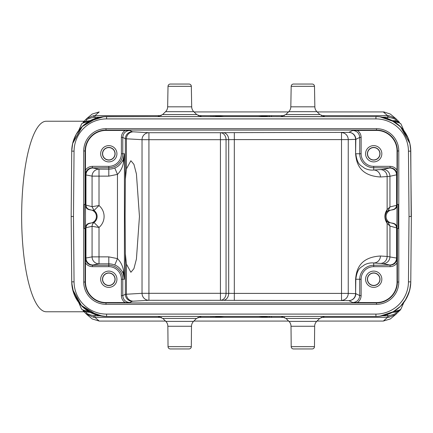 <?xml version="1.0" encoding="UTF-8"?>
<svg xmlns="http://www.w3.org/2000/svg" width="433" height="433" viewBox="0 0 433 433"><rect width="100%" height="100%" fill="white"/><g stroke="black" fill="none" stroke-linecap="round" stroke-linejoin="round"><path stroke-width="0.65" d="M376.521 316.415L106.426 316.42M375.947 316.42L375.6 316.42L375.947 316.42M324.571 316.42L375.6 316.42M308.285 316.42L297.449 316.42M296.822 316.42L297.379 316.42M269.721 316.42L258.209 316.42M258.658 316.426L269.402 317.324L213.106 317.324L224.105 316.42L258.842 316.42M224.299 316.42L212.792 316.42M185.162 316.42L185.719 316.42M201.356 316.42L157.996 316.42M106.908 316.42L102.621 316.198L88.348 311.267M106.583 316.42L106.583 314.098A32.535 32.535 -154.5 0 1 74.054 281.851L73.48 216.5L71.158 216.5L71.726 151.128L72.63 143.55L82.427 126.306L97.398 117.814L104.331 116.656M80.365 304.534L78.384 302.05L73.648 292.979L71.754 282.922L71.158 216.5L71.726 281.856A34.857 34.857 25.5 0 0 106.588 316.42M96.451 314.915L93.858 314.012M74.287 294.673L73.096 291.236M71.732 282.267L71.905 281.948M191.494 326.26L167.858 326.26A6.971 6.971 -90 0 0 165.796 321.373L162.84 318.439L196.512 318.439L193.556 321.373A6.971 6.971 90 0 0 191.494 326.26L191.316 346.649A2.322 2.322 0 0 1 188.988 348.949L188.945 348.949M167.858 326.26L168.036 346.649L191.316 346.649M188.988 348.949L170.358 348.949A2.322 2.322 0 0 1 168.036 346.649M399.448 310.742L395.61 314.569L388.948 317.292L387.562 317.357L383.308 321.07L317.016 321.07L383.449 321.07M161.422 317.357L94.946 317.357L99.2 321.07L165.493 321.07L114.377 321.07M193.86 321.07L288.649 321.07L193.86 321.07M86.346 314.087L93.56 317.292L94.946 317.357L94.935 315.792L93.901 315.722C88.229 314.52 85.718 313.34 86.373 312.188L85.972 311.771L89.074 311.738C93.203 314.12 97.717 315.608 102.621 316.198L103.704 316.301M99.2 321.07L92.213 318.959L86.34 314.087L93.56 317.292L93.901 315.722M396.168 314.087L390.295 318.959L383.308 321.07M83.964 311.771L46.309 311.771A95.271 24.659 90 0 1 21.65 216.5A95.271 24.659 90 0 1 46.309 121.229L83.964 121.229M87.737 122.003L87.845 121.229L89.133 121.229L85.967 121.229L89.712 120.937M87.845 311.771L86.08 311.771M394.663 311.771L394.772 310.997M321.086 317.357L387.562 317.357L387.573 315.792L388.607 315.722L388.948 317.292L395.638 314.547M314.65 326.26L291.014 326.26A6.971 6.971 -90 0 0 288.952 321.373L285.996 318.439L319.668 318.439L316.712 321.373A6.971 6.971 90 0 0 314.65 326.26L314.472 346.649A2.322 2.322 0 0 1 312.15 348.949L312.123 348.949M291.014 326.26L291.192 346.649L314.472 346.649M312.15 348.949L293.52 348.949A2.322 2.322 0 0 1 291.192 346.649M376.618 316.415L379.887 316.198L393.673 311.565M383.14 315.662L388.569 314.044M394.387 311.127L396.033 310.033M409.061 292.383L409.721 290.088M410.771 282.343L410.782 281.921M106.583 314.098L375.925 314.098L375.925 316.42A34.857 34.857 -25.5 0 0 410.782 281.867L410.776 282.013C410.684 287.81 409.25 293.255 406.473 298.348C401.624 306.862 394.49 312.474 385.083 315.197C379.844 316.453 378.426 316.269 379.319 316.252L384.163 315.43M73.48 216.5L74.054 151.149A32.535 32.535 -25.5 0 1 106.583 118.902L375.925 118.902A32.535 32.535 25.5 0 1 408.454 151.149L409.028 216.5L411.35 216.5L410.782 281.883L408.454 281.851A32.535 32.535 154.5 0 1 375.925 314.098M410.782 151.09L411.171 216.5M410.776 150.938L410.782 151.133A34.857 34.857 -154.5 0 0 375.925 116.58L376.418 116.585M71.905 151.052L71.726 151.133A34.857 34.857 154.5 0 1 106.583 116.58L378.431 116.672M81.767 309.351L80.906 307.619L81.767 309.351C84.056 310.51 86.043 311.056 87.72 310.986L89.111 311.76M89.074 311.738L87.812 311.029M99.969 315.792L94.935 315.792L95.26 314.542M90.232 312.377L86.47 311.993L83.423 311.056M83.055 310.737L86.373 312.188M83.266 122.046L86.914 118.415L93.56 115.708L94.946 115.643L99.2 111.931L92.229 114.031L86.34 118.907M194.044 111.931L288.465 111.931L194.044 111.931M353.734 111.931L317.2 111.931L383.898 111.931L390.295 114.041L396.168 118.913M383.308 111.931L387.562 115.643L388.948 115.708L395.724 118.518M321.291 115.643L387.562 115.643L387.573 117.208L388.607 117.278C394.263 118.48 396.774 119.66 396.141 120.807L392.276 120.623M399.242 122.046L396.141 120.807M395.621 118.436L388.948 115.708L388.607 117.278M396.433 121.229L393.375 121.229L396.038 121.007L399.091 121.944M400.785 123.708L401.608 125.386L400.779 123.692L396.541 121.229L393.375 121.229M394.696 311.029L394.788 310.986C396.531 311.04 398.517 310.493 400.741 309.351L401.602 307.619L400.779 309.308L396.541 311.771L393.375 311.771L396.525 311.771L393.375 311.771L396.46 311.771L396.141 312.193L399.242 310.954M399.085 311.056L396.038 311.993L392.276 312.377M388.607 315.722C394.306 314.499 396.817 313.324 396.141 312.193M387.248 314.542L387.573 315.792L382.539 315.792M394.019 311.408L393.326 311.765M378.788 316.301L379.887 316.198C385.31 315.43 389.824 313.947 393.435 311.738M410.641 148.292L411.35 216.5M385.024 117.787L388.65 118.988M408.227 138.338L409.401 141.721M410.776 150.733L409.889 143.604L400.498 126.717L391.086 120.049L380.017 116.823L376.472 116.585M375.6 116.58L375.99 116.58M280.947 116.58L324.718 116.58M258.209 116.58L269.716 116.58M284.373 115.643L269.402 115.676L258.404 116.58L223.666 116.58M212.792 116.58L224.299 116.58M186.417 116.58L185.838 116.58M157.791 116.58L201.626 116.58L196.739 114.583L193.773 111.671L165.574 111.671L162.613 114.583L196.739 114.583M161.991 116.58L103.709 116.699L88.532 121.619M105.235 116.607L106.421 116.58M99.828 117.24L93.079 119.302M87.829 122.057L86.259 123.118M81.566 127.161L77.924 131.6M73.724 139.805L72.441 144.427M71.737 150.662L71.726 151.057M103.704 116.699L102.621 116.802C97.522 117.457 93.008 118.945 89.074 121.262L85.988 121.229L81.767 123.649L78.676 130.549M89.074 121.262L87.72 122.014C85.978 121.96 83.991 122.507 81.767 123.649M87.812 121.971L88.489 121.592M87.72 122.014L88.186 121.749M83.423 121.944L86.47 121.007L83.055 122.263M86.881 118.442L93.56 115.708L93.901 117.278C88.17 118.512 85.658 119.687 86.373 120.812M93.901 117.278L94.935 117.208L94.946 115.643L161.217 115.643M198.135 115.643L213.106 115.676L223.85 116.574M167.658 106.821L191.689 106.821L191.332 86.329A2.322 2.322 0 0 0 189.01 84.051L170.342 84.051A2.322 2.322 0 0 0 168.015 86.329L167.658 106.821A6.971 6.971 -90 0 1 165.574 111.671M191.689 106.821A6.971 6.971 90 0 0 193.773 111.671M89.133 121.229L86.048 121.229L90.232 120.623M95.26 118.458L94.935 117.208L99.969 117.208M382.539 117.208L387.573 117.208L387.248 118.458M400.741 123.649C398.447 122.49 396.46 121.944 394.788 122.014L394.317 121.749M394.788 122.014L393.435 121.262C389.235 118.858 384.72 117.37 379.887 116.802L394.16 121.727M394.019 121.592L390.745 119.865L379.887 116.802L377.809 116.629M410.776 150.771L410.603 151.052M290.819 106.821L314.851 106.821A6.971 6.971 90 0 0 316.934 111.671L319.895 114.583L285.769 114.583L288.73 111.671A6.971 6.971 -90 0 0 290.819 106.821L291.176 86.329A2.322 2.322 0 0 1 293.498 84.051L293.547 84.051M314.851 106.821L314.493 86.329L291.176 86.329M293.498 84.051L312.166 84.051A2.322 2.322 0 0 1 314.493 86.329M394.696 121.971L393.781 121.457M394.788 310.986L394.322 311.251M87.72 310.986L88.191 311.251M125.099 216.5L125.353 179.208L126.431 168.897L130.89 160.724L133.921 164.334L136.427 173.974L139.453 216.5L136.427 259.026L133.921 268.666L130.89 272.276L126.431 264.103L125.353 253.792L125.099 216.5M125.353 179.208L125.353 138.701L126.431 138.804L126.431 168.897M397.034 262.901C395.34 265.326 393.012 266.576 390.052 266.658L390.052 265.267C394.284 264.85 396.606 262.522 397.023 258.295L397.034 282.029A20.54 20.54 0 0 1 376.494 302.57L352.76 302.559C356.987 302.142 359.314 299.82 359.731 295.587L355.829 293.634A6.971 6.971 -63.4 0 1 348.857 300.605L234.313 300.367L234.313 293.395L348.246 293.395A6.971 6.733 -88.1 0 1 341.513 300.367L341.513 132.633A6.971 6.733 -91.9 0 1 348.246 139.605L234.313 139.605L234.313 132.633L223.071 132.682A6.971 5.624 89.3 0 1 228.689 139.653L234.313 139.605L234.313 293.395L228.689 293.347L228.689 139.653L220.435 139.686L220.435 132.714L148.925 132.714L133.321 131.832A6.971 6.89 -86.8 0 0 126.431 138.804L142.035 139.686A6.971 6.89 93.2 0 1 148.925 132.714L148.925 139.686L142.035 139.686L142.035 293.314L148.925 293.314L148.925 300.285A6.971 6.89 86.8 0 1 142.035 293.314L125.353 294.299L122.777 295.587C123.194 299.815 125.516 302.142 129.748 302.559L106.015 302.57A20.54 20.54 0 0 1 85.474 282.029L85.485 258.295C85.902 262.522 88.224 264.85 92.456 265.267L108.802 265.267L108.802 263.843L99.011 263.843A6.971 6.939 79.4 0 1 92.072 256.872L108.802 256.872L117.467 258.615L114.767 265.045C118.03 266.16 120.796 268.85 123.064 273.115L124.433 279.242L123.47 270.365C122.55 265.602 120.553 261.684 117.467 258.615L117.467 174.385C120.553 171.316 122.55 167.403 123.47 162.635L124.433 153.758L123.064 159.885C120.785 164.161 118.02 166.851 114.767 167.955L117.467 174.385L108.802 176.128L92.072 176.128A6.971 6.939 100.6 0 1 99.011 169.157L108.802 169.157L108.802 167.733L92.532 167.88A86.005 1.499 0 0 0 92.895 168.009A6.971 6.939 -79.4 0 0 85.956 174.975L85.956 205.08L92.056 206.676L99.011 205.545L94.026 210.454L92.072 206.676L92.072 176.128L85.561 174.851A6.971 6.971 153.4 0 1 92.527 167.88M352.76 302.559L348.857 300.605A6.971 6.733 91.9 0 0 355.59 293.634L355.829 279.242C357.339 267.215 361.512 267.594 364.353 264.899C367.487 263.28 370.605 262.642 373.706 262.983L373.706 265.267L389.976 265.11A86.005 1.499 180 0 0 389.646 264.991A6.971 6.944 101.2 0 0 396.59 258.019L396.59 227.926L396.942 227.882L396.942 258.138L387.134 256.444L387.134 223.396C384.158 218.73 384.158 214.135 387.134 209.604L387.134 176.556L389.944 176.296L389.944 206.952L387.134 209.604L386.485 212.224C384.737 215.217 384.737 218.064 386.485 220.776L388.174 222.383L392.531 223.168A6.674 6.674 0 0 1 386.084 216.5A6.674 6.674 0 0 1 392.531 209.832C395.269 209.485 396.763 207.937 397.012 205.188L389.944 206.952L388.174 210.617L392.531 209.832M223.071 132.682L220.435 132.714A6.971 5.624 -90.7 0 1 226.058 139.686L226.058 293.314A6.971 5.624 -89.3 0 1 220.435 300.285L220.435 293.314L228.689 293.347A6.971 5.624 90.7 0 1 223.071 300.318L234.313 300.367M121.381 279.242L122.777 279.242L122.777 295.587L121.381 295.587L121.381 279.242A12.579 12.579 -134.3 0 0 108.802 266.658L108.802 265.267A13.975 13.975 -134.3 0 1 122.777 279.242L124.433 279.242L124.433 153.758L122.777 153.758L122.777 137.413C123.194 133.18 125.516 130.858 129.748 130.441L125.142 130.43C122.718 132.13 121.467 134.457 121.381 137.413L122.777 137.413L125.353 138.701A6.971 6.971 116.6 0 1 132.325 131.729L129.748 130.441M123.47 162.635L123.064 159.885M123.47 270.365L123.064 273.115M116.937 279.242A8.135 8.135 0 0 0 108.802 271.107A8.135 8.135 0 0 0 100.667 279.242A8.135 8.135 0 0 0 108.802 287.371A8.135 8.135 0 0 0 116.937 279.242M85.496 227.812L85.496 216.5L85.388 228.581L84.181 228.581L84.181 204.419L85.388 204.419L85.496 216.5L85.496 205.188C85.745 207.937 87.239 209.485 89.977 209.832A6.674 6.674 0 0 1 96.418 216.5A6.674 6.674 0 0 1 89.977 223.168C87.239 223.515 85.745 225.063 85.496 227.812L92.056 226.324L99.011 227.455L99.011 263.843L92.895 264.991A6.971 6.939 -100.6 0 1 85.956 258.025L85.485 258.295M108.802 166.342L108.802 167.733A13.975 13.975 -44.3 0 0 122.777 153.758L121.381 153.758A12.579 12.579 -44.3 0 1 108.802 166.342L92.456 166.342L92.456 167.733C88.224 168.15 85.902 170.478 85.485 174.705L85.474 150.971A20.54 20.54 0 0 1 106.015 130.43L125.142 130.43M116.937 153.758A8.135 8.135 0 0 0 108.802 145.629A8.135 8.135 0 0 0 100.667 153.758A8.135 8.135 0 0 0 108.802 161.893A8.135 8.135 0 0 0 116.937 153.758M89.977 209.832L93.999 210.476L92.056 206.676M90.243 223.287C87.634 223.731 86.205 225.274 85.956 227.92L85.956 258.025L92.072 256.872L92.072 226.324A4.649 4.622 59.2 0 1 93.999 222.524L89.977 223.168M94.026 210.454L93.999 210.476A7.377 7.377 0 0 1 93.999 222.524L99.011 227.455A14.349 14.349 0 0 0 99.011 205.545L99.011 169.157L92.895 168.009M92.056 226.324L92.072 226.324A4.649 4.622 117.4 0 1 94.026 222.546M85.496 205.188L85.956 205.08C86.205 207.726 87.634 209.269 90.243 209.713M397.397 204.419L398.328 204.419L398.328 228.581L397.121 228.581L397.397 150.971A20.903 20.903 0 0 0 376.494 130.068L106.015 130.068A20.903 20.903 0 0 0 85.112 150.971L85.112 204.419M381.841 279.242A8.135 8.135 0 0 0 373.706 271.107A8.135 8.135 0 0 0 365.571 279.242A8.135 8.135 0 0 0 373.706 287.371A8.135 8.135 0 0 0 381.841 279.242M380.439 176.989L387.134 176.556A6.971 6.733 86.3 0 0 380.401 169.584L373.706 170.017A6.971 6.733 -93.7 0 1 380.439 176.989C357.891 175.69 356.299 160.708 355.59 153.758L355.59 139.366L348.246 139.605L348.246 293.395L355.59 293.634L355.59 279.242C356.294 272.303 357.896 257.305 380.439 256.011A6.971 6.733 -86.3 0 1 373.706 262.983L380.401 263.416A86.005 1.499 180 0 1 382.999 263.675L389.646 264.991M386.485 212.224L388.174 210.617M373.706 170.017C370.605 170.358 367.487 169.72 364.353 168.101C361.512 165.406 357.339 165.779 355.829 153.758L359.731 153.758L359.731 137.413C359.314 133.185 356.992 130.858 352.76 130.441L376.494 130.43A20.54 20.54 0 0 1 397.034 150.971L397.023 174.705C396.606 170.478 394.284 168.15 390.052 167.733L390.052 166.342L373.706 166.342A12.579 12.579 -135.2 0 1 361.127 153.758L359.731 153.758A13.975 13.975 -135.2 0 0 373.706 167.733L373.706 170.017M352.76 130.441L348.857 132.395A6.971 6.971 -116.6 0 1 355.829 139.366L355.59 139.366A6.971 6.733 88.1 0 0 348.857 132.395L234.313 132.633M381.841 153.758A8.135 8.135 0 0 0 373.706 145.629A8.135 8.135 0 0 0 365.571 153.758A8.135 8.135 0 0 0 373.706 161.893A8.135 8.135 0 0 0 381.841 153.758M392.487 223.239A4.649 4.649 46.1 0 1 396.942 227.882L397.012 205.188M386.485 220.776L387.134 223.396L389.944 226.048L396.59 227.926C396.325 225.263 394.891 223.715 392.287 223.287M373.706 166.342L373.706 167.733L389.976 167.89A86.005 1.499 -0 0 1 389.646 168.009L382.999 169.325A6.971 6.944 -101.2 0 1 389.944 176.296L397.023 174.705M397.012 227.812C396.763 225.063 395.269 223.515 392.531 223.168M380.028 153.758A6.322 6.322 0 0 0 373.706 147.436A6.322 6.322 0 0 0 367.384 153.758A6.322 6.322 0 0 0 373.706 160.08A6.322 6.322 0 0 0 380.028 153.758M367.541 153.758A6.165 6.165 0 0 1 373.706 147.599A6.165 6.165 0 0 1 379.871 153.758A6.165 6.165 0 0 1 373.706 159.923A6.165 6.165 0 0 1 367.541 153.758M380.028 279.242A6.322 6.322 0 0 0 373.706 272.92A6.322 6.322 0 0 0 367.384 279.242A6.322 6.322 0 0 0 373.706 285.564A6.322 6.322 0 0 0 380.028 279.242M367.541 279.242A6.165 6.165 0 0 1 373.706 273.077A6.165 6.165 0 0 1 379.871 279.242A6.165 6.165 0 0 1 373.706 285.401A6.165 6.165 0 0 1 367.541 279.242M115.124 153.758A6.322 6.322 0 0 0 108.802 147.436A6.322 6.322 0 0 0 102.48 153.758A6.322 6.322 0 0 0 108.802 160.08A6.322 6.322 0 0 0 115.124 153.758M102.637 153.758A6.165 6.165 0 0 1 108.802 147.599A6.165 6.165 0 0 1 114.967 153.758A6.165 6.165 0 0 1 108.802 159.923A6.165 6.165 0 0 1 102.637 153.758M115.124 279.242A6.322 6.322 0 0 0 108.802 272.92A6.322 6.322 0 0 0 102.48 279.242A6.322 6.322 0 0 0 108.802 285.564A6.322 6.322 0 0 0 115.124 279.242M102.637 279.242A6.165 6.165 0 0 1 108.802 273.077A6.165 6.165 0 0 1 114.967 279.242A6.165 6.165 0 0 1 108.802 285.401A6.165 6.165 0 0 1 102.637 279.242M409.028 216.5L408.454 281.851M83.721 282.029L83.721 150.971A22.294 22.294 0 0 1 106.015 128.677L376.494 128.677A22.294 22.294 0 0 1 398.788 150.971L398.788 282.029A22.294 22.294 0 0 1 376.494 304.323L106.015 304.323A22.294 22.294 0 0 1 83.721 282.029L85.112 282.029A20.903 20.903 0 0 0 106.015 302.932L376.494 302.932L376.494 302.57M75.916 298.131L72.679 289.655L71.732 282.289L71.726 281.845L74.054 281.851M211.044 316.42L211.044 317.357L213.106 317.324L212.755 316.42M165.796 321.373L193.556 321.373M211.044 317.357L197.93 317.357M269.754 316.42L269.402 317.324L271.464 317.357L271.464 316.42M284.578 317.357L271.464 317.357M288.952 321.373L316.712 321.373M410.782 151.139L408.454 151.149M375.925 118.902L375.925 116.58M106.583 116.58L106.583 118.902M74.054 151.149L71.726 151.133L71.938 147.615M398.999 121.895A4.882 4.882 90 0 0 396.541 121.229M400.779 309.314A4.882 4.882 -90 0 1 396.541 311.771M211.044 115.643L211.044 116.58M212.755 116.58L213.106 115.676L269.402 115.676L269.754 116.58M191.332 86.329L168.015 86.329M271.464 115.643L271.464 116.58M316.934 111.671L288.73 111.671M126.431 264.103L126.431 294.196A6.971 6.89 -93.2 0 0 133.321 301.168L148.925 300.285L223.071 300.318M129.748 302.559L132.325 301.271A6.971 6.971 63.4 0 1 125.353 294.299L125.353 253.792M132.325 301.271A85.983 0.752 180 0 1 133.321 301.168M106.015 302.57L106.015 304.323M357.366 302.57C359.791 300.87 361.041 298.543 361.127 295.587L359.731 295.587L359.731 279.242L361.127 279.242L361.127 295.587M361.127 279.242A12.579 12.579 -45.1 0 1 373.706 266.658L373.706 265.267A13.975 13.975 -45.1 0 0 359.731 279.242L355.59 279.242M220.435 293.314L220.435 139.686L148.925 139.686L148.925 293.314L220.435 293.314M133.321 131.832A85.983 0.752 0 0 1 132.325 131.729M121.381 153.758L121.381 137.413M108.802 169.151A15.388 15.388 -46.6 0 0 114.761 167.95M108.802 263.849A15.388 15.388 43.6 0 1 114.761 265.05M121.381 295.587C121.467 298.543 122.718 300.87 125.142 302.57M108.802 266.658L92.456 266.658C89.496 266.576 87.168 265.326 85.474 262.901M85.112 228.581L85.112 282.029L85.474 282.029M85.474 150.971L83.721 150.971M85.485 174.705L85.561 205.123A4.649 4.649 46.1 0 0 90.021 209.767M92.456 166.342C89.496 166.424 87.168 167.674 85.474 170.099M108.802 176.128L108.802 169.157M92.895 264.991A86.005 1.499 180 0 0 92.527 265.12L92.456 266.658M92.527 265.12A6.971 6.971 26.6 0 1 85.561 258.149L85.561 227.877A4.649 4.649 133.9 0 1 90.021 223.233M108.802 263.843L108.802 256.872M106.015 128.677L106.015 130.43M376.494 130.43L376.494 128.677M398.788 150.971L397.034 150.971M376.494 304.323L376.494 302.932A20.903 20.903 0 0 0 397.397 282.029L397.397 228.581M397.034 282.029L398.788 282.029M390.052 266.658L373.706 266.658M380.401 263.416A6.971 6.733 93.7 0 0 387.134 256.444L380.439 256.011M382.999 169.325A86.005 1.499 -0 0 1 380.401 169.584M355.59 153.758L355.829 139.366L359.731 137.413L361.127 137.413L361.127 153.758M397.034 170.099C395.34 167.674 393.012 166.424 390.052 166.342M361.127 137.413C361.041 134.457 359.791 132.13 357.366 130.43M389.976 167.89A6.971 6.971 -153.4 0 1 396.942 174.862L396.942 205.118A4.649 4.649 -46.1 0 1 392.487 209.761M397.023 258.295L396.942 258.138A6.971 6.971 -26.6 0 1 389.976 265.11M388.174 222.383L389.944 226.048L389.944 256.704A6.971 6.944 -78.8 0 1 382.999 263.675M389.646 168.009A6.971 6.944 78.8 0 1 396.59 174.981L396.59 205.074C396.336 207.726 394.901 209.269 392.287 209.713M105.89 316.415L105.251 316.393M104.986 316.382L103.888 316.317M102.724 316.204L100.781 315.933M99.417 315.673L93.745 313.968M93.138 313.725L90.778 312.631M85.393 309.238L83.531 307.706M71.732 282.127L72.744 289.921L74.449 295.073L82.016 306.288L92.007 313.227L97.928 315.327L105.717 316.409M104.559 316.361L97.376 315.181L81.664 305.936L72.636 289.477L71.726 281.867L72.647 289.52C74.135 295.728 77.085 301.146 81.496 305.763C88.137 312.453 96.164 316.003 105.571 316.404L106.155 316.415M105.928 316.415L98.941 315.57M71.732 282.067L72.625 289.433L81.036 305.276L97.409 315.192L104.597 316.361M104.813 316.377L106.226 316.42M106.247 316.42L105.306 316.399M104.786 316.371L105.284 316.393M78.822 302.64L79.179 303.1M81.583 305.85L81.913 306.191M196.512 318.439L201.421 316.42M162.84 318.439L157.931 316.42M319.668 318.439L324.577 316.42M285.996 318.439L281.087 316.42M402.338 304.307L401.543 305.2M401.342 305.417L400.704 306.077M390.387 313.275L389.57 313.638M388.563 314.049L388.033 314.25M387.914 314.293L386.745 314.699M386.626 314.737L385.451 315.094M382.095 315.868L381.516 315.966M381.365 315.993L380.802 316.079M380.569 316.112L380.298 316.144M393.781 311.543L390.875 313.075L379.53 316.231M379.384 316.247L379.784 316.204M410.646 284.649L410.782 281.867M376.19 316.42L376.802 316.409M378.155 316.35L377.3 316.393M380.542 316.112L387.806 314.331L392.623 312.161L400.39 306.391L406.273 298.705L409.732 290.045L410.771 282.446M382.599 315.776L384.19 315.424M379.893 316.193L380.331 316.139M410.771 282.413L409.797 289.796L407.312 296.724M410.782 281.878L410.479 286.137L408.996 292.584L404.812 301.07L401.261 305.503M388.964 313.887L387.34 314.499M381.435 315.982L380.428 316.128M379.119 316.274L378.68 316.312M375.866 316.42L378.897 316.296M78.676 302.45L80.906 307.619M102.621 316.198L91.634 313.075L89.09 311.749M81.729 309.308L85.967 311.771M399.448 122.258L395.573 118.398M401.602 307.619L403.827 302.456M378.366 116.666L379.032 116.721M379.319 116.748L378.87 116.704M379.833 116.802L379.384 116.753M380.082 116.829L381.625 117.051M381.874 117.094L387.34 118.501L392.422 120.731L400.428 126.647L408.13 138.105L409.807 143.263L410.738 149.672M388.601 118.967L395.778 122.788L401.797 128.076M410.636 148.232L410.668 148.622M410.771 150.532L410.776 150.868M380.266 116.85L381.186 116.98M378.832 116.699L382.182 117.148M382.491 117.202L383.86 117.495M407.339 136.33L409.829 143.334L410.771 150.711M379.768 116.791L379.449 116.758M379.205 116.737L378.713 116.694M377.679 116.623L376.039 116.58M410.776 150.825L409.856 143.453L400.585 126.799L391.968 120.488L381.76 117.072M379.66 116.78L379.968 116.813M104.521 116.639L104.954 116.618M106.356 116.58L104.559 116.639M98.973 117.419L105.701 116.591M106.594 116.58L102.091 116.872L97.187 117.868L82.048 126.674L72.69 143.301L71.737 150.679L72.749 143.058L76.17 134.403L82.021 126.707L91.758 119.887L97.409 117.808L101.668 116.926M71.732 150.733L72.679 143.345L75.715 135.242M105.219 116.607L101.744 116.915M80.17 128.693L81.869 126.853M82.097 126.631L82.535 126.203M82.763 125.987L83.629 125.202M98.405 117.554L98.756 117.473M102.621 116.802L91.948 119.779L88.727 121.457M80.906 125.381L81.729 123.692M162.613 114.583L157.726 116.58M403.827 130.539L401.608 125.386M379.887 116.802L378.805 116.699M285.769 114.583L280.882 116.58M319.895 114.583L324.782 116.58M86.903 314.575L83.288 311.002M89.133 311.771L86.048 311.771"/></g></svg>
